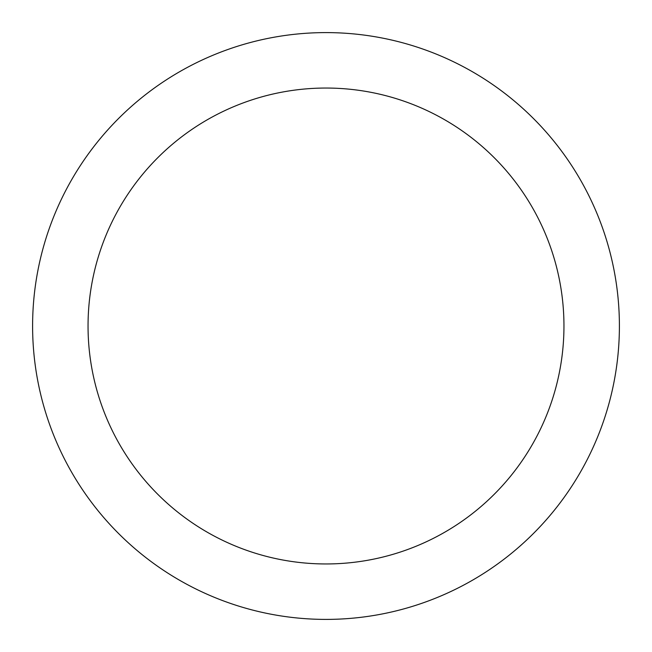 <?xml version="1.0" encoding="UTF-8"?>
<svg xmlns="http://www.w3.org/2000/svg" width="652" height="652" viewBox="0 0 652 652"><rect width="100%" height="100%" fill="white"/><g stroke="black" fill="none" stroke-linecap="round" stroke-linejoin="round"><path stroke-width="0.98" d="M326 88.044A237.956 237.956 0 0 1 563.956 326A237.956 237.956 0 0 1 326 563.956A237.956 237.956 0 0 1 88.044 326A237.956 237.956 0 0 1 326 88.044M326 32.6A293.4 293.4 0 0 1 619.4 326A293.4 293.4 0 0 1 326 619.4A293.4 293.4 0 0 1 32.6 326A293.4 293.4 0 0 1 326 32.6"/></g></svg>
